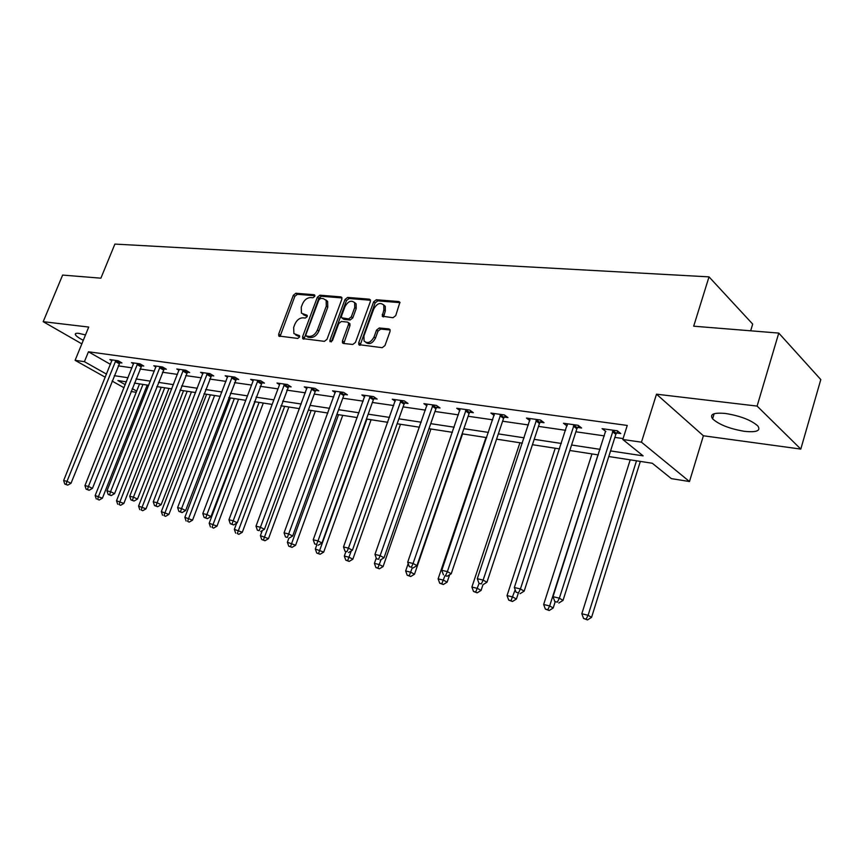 <?xml version="1.0" encoding="UTF-8"?>
<svg xmlns="http://www.w3.org/2000/svg" width="864" height="864" viewBox="0 0 864 864"><rect width="100%" height="100%" fill="white"/><g stroke="black" fill="none" stroke-linecap="round" stroke-linejoin="round"><path stroke-width="1.3" d="M314.766 296.341L314.118 294.721L295.855 293.252L293.35 295.261L278.683 334.087L278.78 336.01L297.745 338.44L299.527 337.025L299.473 335.686L293.911 333.612L293.641 327.521L294.862 324.248C296.784 320.047 299.495 317.909 303.005 317.801L305.381 318.038L307.174 316.624L307.13 315.317L301.45 313.189L301.244 307.282L302.465 304.031C304.366 299.862 307.076 297.713 310.586 297.572L312.973 297.767L314.766 296.341M725.49 413.478C713.729 412.42 709.43 414.202 712.595 418.835C719.064 424.667 729.713 428.836 744.53 431.341C756.626 432.562 761.054 430.769 757.825 425.952C751.14 420.066 740.362 415.908 725.49 413.478M85.493 334.93L78.894 333.385C76.01 333.061 74.844 333.504 75.384 334.714C76.226 336.172 78.862 338.04 83.29 340.319M392.98 317.736L395.744 315.608L399.913 302.27L398.812 301.547L376.337 299.732L373.637 301.838L358.733 342.738L358.798 344.628L382.19 347.695L384.955 345.578L390.053 331.42L390.02 329.616L388.951 328.925L379.274 327.974L376.531 330.08L374.015 337.036C370.829 342.619 367.513 343.937 364.068 340.988L363.917 335.988L373.734 309.02C377.028 303.34 380.387 302.065 383.8 305.197L383.854 309.895L382.244 316.181L392.98 317.736M778.766 333.083L820.8 379.566L800.798 449.086L757.102 406.091L778.766 333.083L693.684 326.192L709.02 276.869L114.89 244.08L100.894 278.176L62.629 275.076L43.2 321.678L88.722 327.056L75.103 360.32L84.413 361.67L88.452 351.778L627.253 425.444L622.804 439.495L641.455 442.184L689.483 481.54L671.35 478.624L652.298 463.255L608.785 456.527M757.102 406.091L656.5 394.189L641.455 442.184M341.842 299.236L341.798 297.454L340.859 296.881L319.918 295.196L317.347 297.227L302.605 336.668L302.692 338.591L324.389 341.356L327.013 339.314L341.842 299.236M347.63 297.421L369.317 299.171L370.332 299.819L370.364 301.568L355.46 342.392L352.771 344.466L343.44 343.451L342.511 342.878L342.436 340.978L348.494 324.497L348.44 322.661L347.49 322.078L341.377 321.484L338.742 323.546L332.446 340.6L329.972 341.658L329.918 340.33L344.995 299.495L347.63 297.421L349.099 298.512L370.494 300.251M43.2 321.678L81.832 343.872M750.665 330.804L752.684 324.086L709.02 276.869M88.452 351.778L110.484 364.37M118.206 365.861L131.998 367.848M139.99 368.993L154.364 371.066M162.464 372.233L177.455 374.393M185.684 375.581L201.334 377.827M209.682 379.037L226.012 381.38M234.49 382.612L251.543 385.063M260.161 386.305L277.97 388.876M286.74 390.128L305.359 392.818M314.258 394.092L333.731 396.9M342.792 398.207L363.172 401.144M372.373 402.473L393.714 405.54M403.088 406.89L425.444 410.108M434.981 411.48L458.417 414.86M468.126 416.264L492.718 419.807M502.6 421.222L528.422 424.948M538.488 426.395L565.628 430.304M575.878 431.784L604.411 435.888M614.866 437.4L623.095 438.577M119.696 362.642L121.921 362.956L118.109 360.752L109.89 359.597L111.931 360.774M141.48 365.72L143.78 366.044L139.968 363.82L131.479 362.632L133.596 363.852M163.976 368.906L166.352 369.241L162.54 366.984L153.781 365.753L155.952 367.038M187.218 372.19L189.67 372.546L185.857 370.256L176.807 368.993L179.053 370.332M211.226 375.592L213.764 375.948L209.963 373.637L200.599 372.33L202.921 373.734M236.056 379.102L238.68 379.48L234.878 377.136L225.191 375.775L227.599 377.244M261.738 382.741L264.46 383.13L260.669 380.754L250.646 379.35L253.12 380.894L253.336 379.728M288.328 386.51L291.146 386.899L287.366 384.502L276.988 383.044L279.547 384.664L279.774 383.432M315.868 390.398L318.784 390.82L315.025 388.379L304.268 386.878L306.925 388.584M344.412 394.448L347.436 394.87L343.699 392.407L332.543 390.841L335.297 392.634M374.015 398.628L377.158 399.082L373.442 396.576L361.865 394.956L364.716 396.857M404.741 402.98L408.002 403.445L404.309 400.918L392.299 399.222L395.248 401.231M436.655 407.495L440.035 407.981L436.385 405.41L423.9 403.661L426.956 405.788M469.822 412.193L473.332 412.69L469.724 410.087L456.743 408.272L459.907 410.53M504.306 417.074L507.967 417.593L504.403 414.958L490.892 413.057L494.186 415.465M540.216 422.15L544.028 422.69L540.508 420.023L526.446 418.046L529.859 420.617M577.627 427.453L581.591 428.015L578.135 425.304L563.479 423.252L567.043 425.952M616.626 432.972L620.762 433.555L617.382 430.812L602.089 428.663L605.837 431.438M656.5 394.189L703.393 435.769L800.798 449.086M703.393 435.769L689.483 481.54M136.177 392.321L131.026 391.489M610.567 450.922L643.118 455.857L622.804 439.495M114.264 375.667L128.045 377.752M136.015 378.961L150.379 381.143M158.468 382.363L173.448 384.642M181.667 385.884L197.284 388.26M205.632 389.524L221.94 391.997M230.418 393.282L247.45 395.863M256.057 397.17L273.856 399.87M282.604 401.198L301.212 404.017M310.111 405.367L329.562 408.316M338.612 409.687L358.981 412.776M368.183 414.169L389.502 417.398M398.866 418.824L421.211 422.215M430.736 423.652L454.172 427.205M463.871 428.684L488.452 432.41M498.334 433.901L524.146 437.821M534.211 439.344L561.33 443.459M571.59 445.014L600.113 449.345M84.413 361.67L106.542 374.134M124.038 387.763L112.093 381.067M105.289 377.255L75.103 360.32M126.403 381.856L117.904 380.538L125.269 384.685M132.181 388.584L136.663 391.1M598.331 454.907L569.808 450.49M559.559 448.902L532.44 444.701M522.374 443.146L496.562 439.15M486.691 437.627L462.11 433.814M452.412 432.313L428.987 428.695M419.461 427.216L397.127 423.76M387.763 422.312L366.444 419.008M357.242 417.582L336.884 414.439M327.845 413.035L308.394 410.022M299.495 408.65L280.897 405.767M272.149 404.417L254.362 401.663M245.754 400.324L228.733 397.688M220.255 396.382L203.958 393.854M195.62 392.569L179.993 390.15M171.785 388.876L156.816 386.564M148.727 385.312L134.374 383.087M566.957 425.941L567.421 424.526M605.502 431.395L553.003 596.678L559.354 598.19L563.036 600.383L615.838 434.344L617.9 431.233M303.167 314.528L305.64 315.792L304.15 314.755M307.303 315.954L305.64 315.792M295.628 334.897L298.026 336.128L296.514 335.102M299.657 336.301L298.026 336.128M314.885 295.736L297.346 294.311L294.84 296.32L280.055 336.496M341.982 297.94L321.397 296.266L318.827 298.296L303.977 339.12M320.706 298.404L318.902 299.83L305.953 334.508L306.007 335.848L309.139 336.463C312.714 336.398 315.479 334.228 317.423 329.962L326.29 306.115L326.149 300.337L323.255 298.609L320.706 298.404M306.482 336.161L308.102 337.219L306.601 336.182M325.858 299.938L327.629 301.417L327.78 307.184L318.924 331.009C316.98 335.264 314.215 337.435 310.651 337.489L308.102 337.219M349.142 323.168L349.92 323.73L349.974 325.566L343.818 343.483M349.099 298.512L346.464 300.575L331.301 341.906M354.737 307.498L354.64 302.724C351.335 299.873 348.116 301.18 344.974 306.644L341.539 315.954L341.593 317.779L348.646 318.924L351.302 316.85L354.737 307.498L356.206 308.578L356.119 303.815L354.424 302.389M342.349 318.33L344.012 319.421L342.533 318.352M356.206 308.578L352.782 317.93L350.125 320.004L344.012 319.421M383.486 304.722L385.258 306.31L385.312 310.997L383.562 316.883M365.839 342.446C369.371 344.855 372.589 343.408 375.494 338.105L374.015 337.036M390.161 329.983L380.743 329.054L378.011 331.16L375.494 338.105M400.043 302.648L377.795 300.845L375.095 302.94L360.115 345.276M139.536 383.886L95.17 495.547L102.395 498.204L147.193 385.074M97.643 499.306L99.176 500.04L97.643 499.306L98.539 496.368L142.96 384.415M96.293 498.971L95.17 495.547M102.395 498.204L99.176 500.04M115.884 360.439L67.003 481.345L63.634 480.546L112.093 359.91M120.182 361.951L71.021 483.268L67.003 481.345L66.118 484.369L64.768 484.045L67.727 485.125L66.118 484.369M67.727 485.125L71.021 483.268M63.634 480.546L64.768 484.045M161.201 387.234L116.521 500.742L123.854 503.431L168.966 388.444M119.07 504.554L120.604 505.3L119.07 504.554L120.01 501.584L164.732 387.785M117.677 504.22L116.521 500.742M123.854 503.431L120.604 505.3M183.546 390.701L138.564 506.088L146.016 508.831L191.43 391.921M141.188 509.987L142.722 510.721L141.188 509.987L142.171 506.963L187.196 391.262M139.741 509.63L138.564 506.088M146.016 508.831L142.722 510.721M137.668 363.496L88.43 486.432L84.953 485.611L133.758 362.945M141.998 365.008L92.448 488.365L88.43 486.432L87.502 489.488L86.119 489.154L89.122 490.266L87.502 489.488M89.122 490.266L92.448 488.365M84.953 485.611L86.119 489.154M160.164 366.649L110.56 491.692L106.963 490.838L156.136 366.088M164.516 368.15L114.588 493.636L110.56 491.692L109.598 494.791L108.162 494.446L111.208 495.569L109.598 494.791M111.208 495.569L114.588 493.636M106.963 490.838L108.162 494.446M206.615 394.265L161.33 511.618L168.901 514.404L214.618 395.507M164.03 515.581L165.575 516.337L164.03 515.581L165.056 512.525L210.384 394.848M162.54 515.225L161.33 511.618M168.901 514.404L165.575 516.337M230.44 397.958L184.864 517.342L192.553 520.16L238.572 399.211M187.639 521.37L189.173 522.126L187.639 521.37L188.708 518.27L234.328 398.563M186.095 521.003L184.864 517.342M192.553 520.16L189.173 522.126M255.064 401.771L209.185 523.249L217.004 526.122L263.304 403.045M212.047 527.364L213.581 528.12L212.047 527.364L213.16 524.21L259.081 402.386M210.449 526.975L209.185 523.249M217.004 526.122L213.581 528.12M183.406 369.911L133.445 497.113L129.719 496.238L179.237 369.328M187.78 371.412L137.473 499.079L133.445 497.113L132.43 500.267L130.939 499.91L134.05 501.044L132.43 500.267M134.05 501.044L137.473 499.079M129.719 496.238L130.939 499.91M207.425 373.28L157.097 502.729L153.252 501.822L203.105 372.676M211.82 374.771L161.136 504.716L157.097 502.729L156.049 505.926L154.505 505.559L157.658 506.714L156.049 505.926M157.658 506.714L161.136 504.716M153.252 501.822L154.505 505.559M232.254 376.769L181.58 508.54L177.606 507.6L227.794 376.142M236.671 378.238L185.609 510.538L181.58 508.54L180.479 511.78L178.891 511.402L182.088 512.579L180.479 511.78M182.088 512.579L185.609 510.538M177.606 507.6L178.891 511.402M236.671 523.141L234.349 529.362L242.298 532.278L288.889 407.009M237.298 533.552L238.831 534.319L237.298 533.552L284.666 406.35M235.645 533.153L234.349 529.362M242.298 532.278L238.831 534.319M257.947 380.376L206.939 514.555L202.813 513.583L253.12 380.894M262.386 381.834L210.956 516.575L206.939 514.555L205.772 517.849L204.131 517.45L207.392 518.648L205.772 517.849M207.392 518.648L210.956 516.575M202.813 513.583L204.131 517.45M262.289 530.561L260.399 535.68L268.488 538.661L315.349 411.102M263.434 539.968L261.727 539.546L264.967 540.734L263.434 539.968L311.137 410.443M261.727 539.546L260.399 535.68M268.488 538.661L264.967 540.734M284.548 384.113L233.194 520.787L228.928 519.772L279.569 384.631M289.019 385.549L237.211 522.828L233.194 520.787L231.984 524.135L230.278 523.724L233.593 524.945L231.984 524.135M233.593 524.945L237.211 522.828M228.928 519.772L230.278 523.724M288.846 538.207L287.377 542.236L295.596 545.26L342.727 415.336M290.509 546.599L288.738 546.167L292.032 547.376L290.509 546.599L338.537 414.688M288.738 546.167L287.377 542.236M295.596 545.26L292.032 547.376M312.109 387.979L260.42 527.256L255.992 526.198L307.152 387.277M316.591 389.394L315.198 391.554L264.427 529.297L260.42 527.256L259.157 530.647L257.386 530.226L259.157 530.647M260.755 531.468L264.427 529.297M255.992 526.198L257.386 530.226M316.807 544.914L315.328 549.029L323.698 552.107L371.088 419.731M318.568 553.489L316.732 553.036L320.09 554.267L318.568 553.489L366.908 419.083M316.732 553.036L315.328 549.029M323.698 552.107L320.09 554.267M340.675 391.986L288.673 533.952L284.072 532.861L335.534 391.262M384.199 314.96L384.988 311.893M345.179 393.379L343.732 395.615L292.658 536.026L288.673 533.952L287.334 537.408L285.498 536.965L287.334 537.408M288.932 538.229L292.658 536.026M284.072 532.861L285.498 536.965M345.881 551.696L344.326 556.07L349.067 557.226L352.847 559.202L400.475 424.278M347.663 560.617L345.773 560.153L349.175 561.406L347.663 560.617L351.302 550.897M345.773 560.153L344.326 556.07M352.847 559.202L349.175 561.406M370.3 396.144L317.995 540.907L313.222 539.784L364.975 395.388M374.825 397.516L373.324 399.827L321.97 543.002L317.995 540.907L316.591 544.417L314.69 543.964L316.591 544.417M318.19 545.249L321.97 543.002M313.222 539.784L314.69 543.964M376.261 558.079L374.414 563.382L379.339 564.581L383.087 566.568L430.942 428.998M377.87 568.026L375.894 567.54L379.372 568.825L377.87 568.026L381.089 559.559M375.894 567.54L374.414 563.382M383.087 566.568L379.372 568.825M401.058 400.453L348.451 548.143L343.494 546.966L395.518 399.676M405.605 401.792L404.039 404.201L352.404 550.238L348.451 548.143L346.982 551.707L345.006 551.232L346.982 551.707M348.57 552.539L352.404 550.238M343.494 546.966L345.006 551.232M408.197 563.576L405.659 570.964L410.778 572.216L414.493 574.225L462.564 433.89M409.234 575.716L407.182 575.219L410.724 576.515L409.234 575.716L412.279 567.832M407.182 575.219L405.659 570.964M414.493 574.225L410.724 576.515M432.994 404.935L380.128 555.66L374.965 554.429L427.248 404.136M437.562 406.242L435.931 408.737L384.048 557.777L380.128 555.66L378.583 559.278L376.52 558.792L378.583 559.278M380.149 560.12L384.048 557.777M374.965 554.429L376.52 558.792M485.978 437.519L438.124 578.858L443.448 580.144L447.131 582.174L449.636 574.744M441.828 583.708L439.7 583.189L443.297 584.518L441.828 583.708L444.96 575.672L447.217 576.223L444.982 575.683M439.7 583.189L438.124 578.858M447.131 582.174L443.297 584.518M466.204 409.601L413.068 563.479L407.7 562.205L460.22 408.758M470.783 410.854L469.087 413.456L416.956 565.607L413.068 563.479L411.448 567.162L409.298 566.644L411.448 567.162M413.003 568.015L416.956 565.607M407.7 562.205L409.298 566.644M519.923 442.768L471.895 587.056L477.436 588.406L481.075 590.436L482.976 584.712M475.729 592.024L473.515 591.484L477.187 592.834L475.729 592.024L479.088 583.405M473.515 591.484L471.895 587.056M481.075 590.436L477.187 592.834M500.742 414.439L447.379 571.622L441.785 570.294L494.521 413.575M505.343 415.649L503.572 418.36L451.224 573.772L447.379 571.622L445.673 575.37M447.217 576.223L451.224 573.772M441.785 570.294L443.437 574.83M555.228 448.232L507.038 595.598L512.806 596.992L516.402 599.044L518.27 593.276M511.013 600.685L508.712 600.113L512.46 601.495L511.013 600.685L515.171 589.756M508.712 600.113L507.038 595.598M516.402 599.044L512.46 601.495M536.695 419.494L483.127 580.1L477.295 578.718L530.215 418.576M541.318 420.638L539.46 423.468L486.929 582.271L483.127 580.1L481.334 583.924L479.002 583.362L481.334 583.924M482.857 584.777L486.929 582.271M477.295 578.718L479.002 583.362M591.959 453.924L543.65 604.487L549.666 605.945L553.198 608.008L555.196 601.754M547.776 609.692L545.378 609.109L549.202 610.513L547.776 609.692L549.666 605.945L597.985 454.853M545.378 609.109L543.65 604.487M553.198 608.008L549.202 610.513M574.16 424.742L520.42 588.956L514.339 587.509L567.41 423.803M578.804 425.833L576.85 428.792L524.167 591.127L520.42 588.956L518.53 592.834L516.1 592.25L518.53 592.834M520.031 593.698L524.167 591.127M514.339 587.509L516.1 592.25M630.212 459.842L581.818 613.764L588.092 615.287L591.57 617.35L640.332 461.408M586.105 619.099L583.6 618.484L587.498 619.92L586.105 619.099L588.092 615.287L636.498 460.814M583.6 618.484L581.818 613.764M591.57 617.35L587.498 619.92M613.235 430.229L559.354 598.19L557.356 602.143L554.818 601.538L557.356 602.143M558.835 603.018L563.036 600.383M553.003 596.678L554.818 601.538M314.798 295.218L314.118 294.721M299.538 335.794L298.89 335.351M307.195 315.436L306.526 314.971M280.195 335.102L278.683 334.087M294.84 296.32L293.35 295.261M297.346 294.311L295.855 293.252M304.117 337.705L302.605 336.668M318.827 298.296L317.347 297.227M321.397 296.266L319.918 295.196M341.896 297.648L340.859 296.881M310.651 337.489L309.139 336.463M318.924 331.009L317.423 329.962M327.78 307.184L326.29 306.115M370.418 300.002L369.317 299.171M343.937 342.025L342.436 340.978M349.974 325.566L348.494 324.497M331.42 341.366L329.918 340.33M346.464 300.575L344.995 299.495M350.125 320.004L348.646 318.924M352.782 317.93L351.302 316.85M383.681 315.5L382.212 314.399M385.312 310.997L383.854 309.895M378.011 331.16L376.531 330.08M380.743 329.054L379.274 327.974M390.085 329.756L388.951 328.925M360.223 343.796L358.733 342.738M375.095 302.94L373.637 301.838M377.795 300.845L376.337 299.732M399.989 302.454L398.812 301.547M115.679 360.72L119.491 362.912M115.29 361.444L119.102 363.647M137.473 363.787L141.286 366.001M137.063 364.522L140.886 366.746M159.959 366.941L163.771 369.198M159.548 367.697L163.372 369.943M183.2 370.213L187.013 372.492M182.779 370.969L186.592 373.248M207.209 373.583L211.01 375.894M206.788 374.36L210.6 376.661M232.038 377.071L235.84 379.415M231.617 377.86L235.418 380.203M257.731 380.689L261.522 383.054M257.299 381.488L261.09 383.854M284.332 384.426L288.101 386.824M283.889 385.236L287.669 387.634M311.882 388.292L315.641 390.722M311.44 389.124L315.198 391.554M340.438 392.31L344.185 394.772M339.984 393.152L343.732 395.615M370.062 396.468L373.777 398.963M369.608 397.332L373.324 399.827M400.81 400.788L404.503 403.315M400.345 401.674L404.039 404.201M432.745 405.281L436.406 407.84M432.27 406.177L435.931 408.737M465.944 409.946L469.562 412.538M465.469 410.864L469.087 413.456M500.472 414.796L504.047 417.431M499.986 415.735L503.572 418.36M536.425 419.85L539.946 422.518M535.928 420.811L539.46 423.468M573.89 425.12L577.346 427.82M573.383 426.092L576.85 428.792M612.954 430.607L616.345 433.35M612.436 431.6L615.838 434.344M712.595 418.835L714.15 413.726M75.384 334.714L75.902 333.45M279.374 336.409L278.78 336.01M303.35 339.044L302.692 338.591M327.629 301.417L326.149 300.337M343.289 343.418L342.511 342.878M349.92 323.73L348.44 322.661M356.119 303.815L354.64 302.724M383.119 316.829L382.244 316.181M385.258 306.31L383.8 305.197M359.618 345.211L358.798 344.628"/></g></svg>
